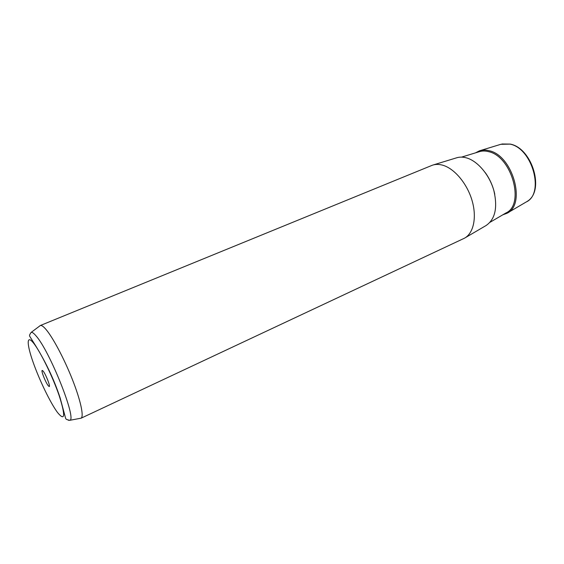 <?xml version="1.0" encoding="UTF-8"?>
<svg xmlns="http://www.w3.org/2000/svg" width="564" height="564" viewBox="0 0 564 564"><rect width="100%" height="100%" fill="white"/><g stroke="black" fill="none" stroke-linecap="round" stroke-linejoin="round"><path stroke-width="0.85" d="M465.173 237.782L486.02 225.558C495.206 219.311 497.815 207.615 493.831 190.456C489.425 174.84 477.645 160.994 466.498 157.885C462.818 156.855 459.413 156.862 456.304 157.906L433.258 164.942M80.948 418.262L464.482 238.191C473.506 233.341 477.017 217.57 472.11 200.699C467.26 183.836 454.704 168.777 443.036 165.301C439.18 164.152 435.641 164.117 432.426 165.196L40.389 325.491C41.546 325.195 43.301 326.38 45.649 329.038C52.515 336.8 64.049 358.401 72.298 379.262C80.574 400.151 84.085 416.415 81.096 418.178L80.081 418.368M39.579 326.098L40.227 325.548M45.938 375.962L47.686 379.946M43.153 371.126L42.074 370.456C41.172 371.324 45.755 382.667 48.222 385.691L49.124 386.516C50.845 387.242 45.86 374.369 43.153 371.126M502.736 214.842L506.867 213.326C526.487 204.859 512.88 155.438 489.164 150.722C485.66 149.805 482.417 149.841 479.421 150.842L475.537 152.844M507.508 212.945L526.12 202.032C544.81 193.833 532.486 148.29 510.039 144.123L500.769 144.321L480.197 150.602M81.096 418.178L69.851 420.293C66.996 419.827 65.572 419.108 65.572 418.121L60.094 397.775C53.813 378.691 44.796 359.973 33.057 341.629L29.723 336.278C29.229 335.615 29.73 334.304 31.224 332.344C32.254 332.111 33.847 333.282 36.011 335.848C49.717 350.914 76.937 419.306 69.851 420.293L68.329 420.243M57.563 412.566C50.513 403.119 39.438 380.242 33.114 362.243C26.705 344.146 26.402 334.325 33.311 342.813C40.122 351.005 52.741 376.71 59.283 395.935C65.6 416.006 65.029 421.555 57.563 412.566M485.266 172.619C489.947 179.176 493.119 186.402 494.776 194.291M490.13 222.23L505.922 212.981C525.119 204.697 511.809 156.313 488.593 151.66C485.16 150.757 481.973 150.792 479.04 151.772L461.571 157.116M42.801 370.71L42.074 370.456M49.428 385.811L49.124 386.516M510.61 144.158C532.451 148.621 545.078 191.288 527.037 201.475M501.889 143.996L510.328 144.088M31.224 332.344L40.389 325.491"/></g></svg>

